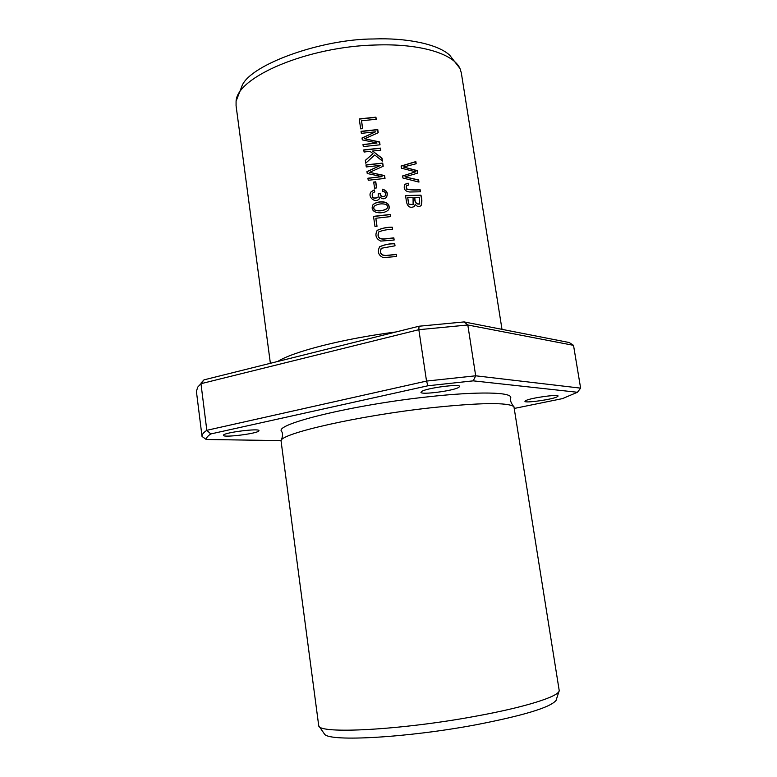 <?xml version="1.0" encoding="UTF-8"?>
<svg xmlns="http://www.w3.org/2000/svg" width="777" height="777" viewBox="0 0 777 777"><rect width="100%" height="100%" fill="white"/><g stroke="black" fill="none" stroke-linecap="round" stroke-linejoin="round"><path stroke-width="1.17" d="M577.437 392.268L473.251 380.847L475.689 375.796L467.812 324.99L418.842 329.691L200.971 383.702L197.727 387.121L196.406 391.385L202.03 436.441C201.806 434.664 203.399 432.624 206.818 430.312L200.971 383.702L203.982 379.866L201.039 383.022M514.539 408.391L562.451 398.62L577.437 392.259L580.623 388.141L573.523 345.347L569.201 342.531L464.141 321.921L419.007 326.223L203.982 379.866M473.251 380.847L427.923 385.771L210.781 433.945C207.682 436.033 206.167 437.878 206.235 439.491L202.03 436.441M210.781 433.945L206.818 430.312L426.534 381.08L418.842 329.691L419.007 326.223M270.377 363.296L236.072 105.769L236.082 101.505C236.373 77.234 307.459 46.513 375.621 44.998C420.357 43.357 454.011 53.856 460.101 68.832L461.324 72.912L502 329.351M277.739 361.46C293.114 351.573 343.9 338.558 396.095 331.944M365.967 164.899L366.268 166.948L380.584 165.346L366.958 171.61L367.239 173.533L382.012 176.612L367.919 178.215L368.22 180.274L385.013 178.419L384.586 175.553L369.561 172.368L383.207 166.268L382.731 163.073L365.967 164.899M405.545 195.542L406.468 201.699C407.517 206.769 410.12 208.382 414.277 206.536L415.209 204.37C417.084 206.75 419.036 207.148 421.076 205.565C422.154 202.438 422.105 198.961 420.949 195.163L405.545 195.542M389.034 208.741C390.666 200.243 377.855 200.456 373.271 204.429L372.95 204.788C368.531 213.84 383.887 214.734 388.277 209.994L389.034 208.741L388.277 209.994M361.052 131.323L361.344 133.362L375.612 131.799L362.024 137.985L362.305 139.889L377.03 142.987L362.985 144.541L363.286 146.581L380.021 144.794L379.594 141.938L364.627 138.743L378.224 132.731L377.758 129.555L361.052 131.323M359.227 118.91L360.693 128.875L362.694 128.623L361.538 120.765L376.233 119.269L375.922 117.162L359.227 118.91M408.139 183.139L404.788 184.343C403.253 188.84 404.914 191.395 409.751 191.997L420.435 191.783L420.114 189.656C415.588 190.142 411.052 189.899 406.507 188.918L406.342 185.829L408.683 185.043L408.139 183.139L408.498 185.062M373.514 216.356L375 226.534L377.02 226.272L375.845 218.25L390.676 216.589L390.355 214.442L373.514 216.356M373.679 182.061L374.572 188.151L376.66 187.908L375.767 181.818L373.679 182.061M393.832 237.859L384.168 238.908C378.865 239.102 377.098 236.742 378.855 231.837C383.197 230.196 387.762 229.37 392.57 229.351L392.249 227.195C386.878 227.117 381.857 228.166 377.195 230.342C374.737 235.188 375.932 238.772 380.749 241.093L394.153 240.025L393.832 237.859L393.997 240.035M363.772 149.912L364.083 152.039L369.959 151.321L373.018 153.652L365.307 160.383L365.724 163.189L374.718 154.982L382.439 161.072L382.012 158.197L372.591 151.029L380.827 150.233L380.516 148.116L363.772 149.912M374.213 189.879L370.988 191.919C367.307 196.707 374.864 203.564 379.195 198.99L380.011 196.911C382.031 199.223 384.159 199.378 386.402 197.397C388.374 193.152 387.014 190.414 382.323 189.18L382.245 191.2C385.256 191.666 386.227 193.23 385.159 195.882C382.498 197.377 380.837 196.552 380.167 193.405L378.321 193.386L378.127 197.183C373.727 199.097 371.843 197.776 372.474 193.211L374.776 191.832L374.213 189.879L374.611 191.89M396.28 254.351L386.596 255.419C381.235 255.594 379.487 253.205 381.342 248.271L395.017 245.814L394.697 243.648C389.374 243.609 384.372 244.638 379.7 246.736C377.146 251.573 378.282 255.196 383.119 257.614L396.6 256.527L396.28 254.351L396.445 256.536M401.107 166.045L401.427 168.201L415.578 171.804L402.593 175.952L402.904 178.001L418.958 182.09L418.638 179.963L404.943 176.865L417.599 173.135L417.21 170.59L403.457 166.997L416.171 163.743L415.841 161.587L401.107 166.045M324.669 734.323C330.244 741.928 407.362 737.703 476.01 724.776C523.465 715.559 550.097 707.497 555.895 700.582M573.523 345.347L467.812 324.99L464.141 321.921M476.029 716.151C525.903 707.089 559.187 696.377 559.226 690.646L513.927 406.653C507.769 402.233 479.759 402.651 429.914 407.906C358.644 415.753 281.818 433.255 281.012 440.637L318.725 725.728C318.716 734.343 401.272 730.118 476.029 716.151M580.623 388.141L475.689 375.796L426.534 381.08L427.923 385.771M556.905 396.969C551.155 399.689 524.475 403.331 524.931 401.33L525.961 400.505C531.245 397.814 558.702 394.036 558.09 396.066L556.905 396.969M258.78 431.021C256.595 433.751 222.921 437.869 223.397 435.343L223.514 435.052C225.077 432.352 259.703 428.088 258.964 430.662L258.78 431.021M458.741 387.402C453.331 390.86 420.503 395.124 420.969 392.298L421.688 391.462C426.427 388.024 460.334 383.576 459.615 386.47L458.741 387.402M510.693 397.873C512.655 392.055 478.496 391.181 427.632 396.862C352.311 404.953 273.96 424.261 281.565 431.293M206.235 439.491L281.031 440.598M236.159 100.991L242.181 85.46C251.078 64.326 321.804 38.947 373.504 38.976C405.303 37.675 437.441 43.745 449.669 55.186L459.877 68.357M374.242 206.264C373.174 207.983 373.543 209.372 375.369 210.431C379.506 211.402 383.304 210.868 386.761 208.819L386.907 208.634C383.45 210.693 379.652 211.227 375.505 210.256C373.679 209.198 373.31 207.809 374.388 206.08C377.943 203.827 381.828 203.283 386.033 204.468C387.713 205.633 388.005 207.032 386.897 208.644M372.639 205.206L373.145 204.604C377.69 200.66 390.52 200.388 388.898 208.906M361.072 131.507L377.622 129.759L378.078 132.799M364.627 138.743L379.467 142.142L379.856 144.804M363.014 144.716L377.03 142.987M362.043 138.121L375.612 131.799M359.256 119.104L375.786 117.376L376.068 119.279M361.538 120.765L362.538 128.642M404.642 184.528L408.003 183.314M406.507 188.918L406.361 189.093C410.907 190.093 415.433 190.336 419.959 189.841L420.26 191.783M406.216 185.985L406.361 189.093M373.533 216.511L390.219 214.607L390.52 216.608M375.845 218.25L376.864 226.292M373.708 182.226L375.631 182.003L376.505 187.927M378.69 232.032C376.971 236.927 378.749 239.267 384.032 239.063L393.696 238.015M392.249 227.195L392.414 229.37M377.166 230.371L377.059 230.507C381.711 228.273 386.732 227.224 392.113 227.36M363.801 150.097L380.38 148.31L380.672 150.243M372.591 151.029L381.876 158.382L382.255 160.926M365.316 160.45L373.018 153.652M370.94 191.977L374.077 190.064M372.338 193.395L372.338 193.395C371.707 197.95 373.591 199.271 378.001 197.368L378.146 197.164M378.399 193.56L380.031 193.58C380.691 196.727 382.362 197.552 385.023 196.057L385.023 196.057M380.011 196.911L379.205 198.98M382.313 189.374C386.781 190.559 388.15 193.23 386.431 197.358M381.167 248.455C379.361 253.389 381.128 255.759 386.46 255.575L396.144 254.506M394.697 243.648L394.852 245.833M379.681 246.765L379.565 246.892C384.226 244.736 389.228 243.706 394.551 243.803M401.126 166.181L415.695 161.771L415.996 163.753M403.457 166.997L417.064 170.775L417.424 173.145M404.943 176.865L418.492 180.147L418.774 182.032M415.578 171.804L402.612 176.088M414.889 197.358L419.493 197.29L419.706 203.885C416.287 204.312 414.685 202.137 414.889 197.358L414.743 197.533C414.529 202.311 416.132 204.487 419.561 204.06L419.677 203.914M408.615 203.059L407.721 197.591L413.073 197.407L413.111 204.574L409.236 204.273L408.469 203.234L409.09 204.438L413.189 204.642M407.721 197.591L408.469 203.234M405.565 195.717L420.794 195.338C421.853 198.99 421.95 202.399 421.105 205.536M415.209 204.37L414.287 206.517M365.996 165.074L382.595 163.257L383.061 166.336M369.561 172.368L384.45 175.738L384.848 178.438M367.948 178.38L382.012 176.612M366.967 171.727L380.584 165.346M324.66 734.323L318.725 725.728M559.226 690.646L556.002 700.572M513.48 406.284C510.8 402.69 509.906 399.873 510.8 397.853M281.332 440.151C282.877 435.936 282.925 432.993 281.488 431.303"/></g></svg>
